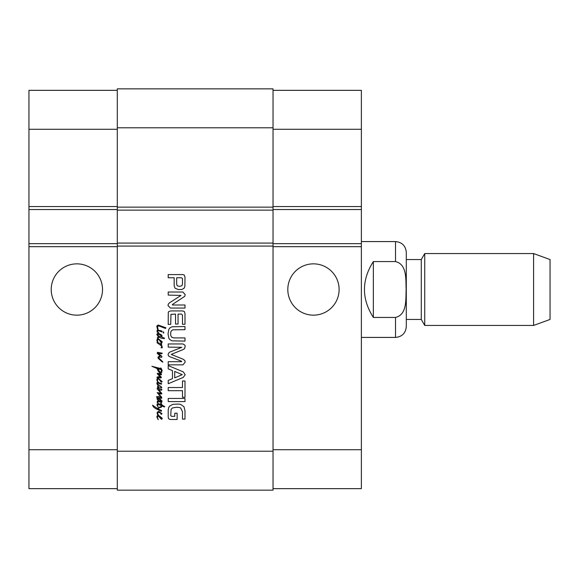 <?xml version="1.0" encoding="UTF-8"?>
<svg xmlns="http://www.w3.org/2000/svg" width="579" height="579" viewBox="0 0 579 579"><rect width="100%" height="100%" fill="white"/><g stroke="black" fill="none" stroke-linecap="round" stroke-linejoin="round"><path stroke-width="0.87" d="M157.032 339.562L157.72 338.91L158.132 339.424L157.379 340.618L158.11 342.703L157.56 342.515L156.88 340.575L157.032 339.562M156.996 342.667L161.555 343.665L161.577 344.599L160.6 344.317L161.809 345.598L162.344 347.747L160.998 347.841L161.975 347.284L161.02 345.562L156.996 342.667M159.811 340.155L161.403 342.051L159.811 340.155M158.957 339.649L158.335 338.795L162.134 341.668L162.091 342.616L161.324 342.761L158.957 339.649L158.132 339.424L158.957 339.649M158.335 338.795L157.72 338.91L157.336 337.933L158.32 336.609L156.764 334.387L157.705 333.33L161.056 334.517L162.134 335.878L161.367 336.84L164.545 338.179L164.277 338.657L161.194 338.143L159.066 337.26L158.067 337.528L158.335 338.795M157.3 334.445L159.196 336.457L160.752 336.688L161.425 335.863L158.755 334.271L157.3 334.445M160.904 359.972L162.894 361.969L162.301 362.041L158.009 358.155L158.089 357.026L158.755 356.425L160.369 356.085L157.17 353.342L157.531 352.343L162.286 353.19L161.65 353.82L158.045 353.212L161.903 356.353L161.693 357.33L159.355 357.098L158.508 357.735L160.904 359.972M159.811 416.591L161.403 418.494L159.811 416.591M157.032 415.997L158.414 415.259L162.134 418.11L162.091 419.058L161.324 419.203L158.219 415.845L157.379 417.054L158.219 419.695L156.88 417.018L157.032 415.997M158.335 415.23L157.611 414.774L157.126 413.088L157.3 412.125L158.776 411.38L161.975 413.659L161.266 414.448L160.499 412.993L158.205 412.183L157.683 412.993L158.335 415.23M161.425 377.342L160.882 377.971L158.219 377.472L157.032 377.913L157.126 377.088L158.335 376.726L160.557 377.146L157.416 373.947L157.358 373.238L161.555 374.121L161.208 374.924L158.487 374.099L161.425 377.342M157.394 384.76L156.764 382.936L157.799 382.415L156.88 380.063L157.032 379.042L158.335 378.275L162.185 381.597L161.324 382.249L158.834 379.1L157.763 379.042L157.379 380.099L158.212 382.422L161.693 383.725L161.367 384.239L158.045 383.11L157.416 383.204L157.626 383.993L161.823 387.286L161.461 387.785L158.299 386.714L158.834 388.473L158.306 388.516L157.379 386.83L158.371 385.889L157.394 384.76M158.335 382.726L157.799 382.415L158.335 382.726M158.306 388.516L161.751 389.182L161.823 389.993L161.078 390.217L158.588 389.551L161.903 393.554L161.136 394.111L158.299 393.438L161.577 397.006L161.751 398.287L156.844 397.426L156.417 396.81L158.429 396.427L161.208 397.447L157.184 392.598L160.962 393.155L157.206 388.958L157.227 388.248L158.306 388.516M159.811 379.643L161.403 381.539L159.811 379.643M161.266 407.269L159.464 407.645L157.915 408.868L161.44 410.439L161.367 411.322L155.65 408.622L153.507 407.008L152.53 405.191L157.227 408.369L161.288 406.4L161.23 405.575L158.031 404.381L157.531 404.844L158.067 406.878L156.96 405.112L157.184 403.997L158.241 403.635L161.136 404.612L160.615 403.462L161.114 402.926L161.859 404.996L164.682 406.53L164.393 407.008L161.917 405.915L161.266 407.269M161.751 404.156L161.859 404.996M161.917 405.915L161.859 406.538M157.452 326.201L158.205 330.182L157.683 330.175L156.764 326.165L158.067 324.993L165.891 327.772L165.485 328.445L159.297 326.086L157.452 326.201M157.379 330.211L157.966 330.913L157.553 331.362L159.03 333.352L157.264 332.064L156.916 330.978L157.379 330.211M158.262 330.609L158.205 330.182L161.1 330.761L162.113 331.282L162.106 331.955L158.262 330.609M163.821 332.505L163.589 333.084L163.169 332.816L163.51 331.839L163.821 332.505M157.799 402.485L157.951 402.912L157.437 402.716L157.148 402.029L157.379 401.218L158.262 400.936L156.916 398.714L157.857 398.193L159.522 398.461L162.113 401.124L161.693 401.877L161.136 401.761L160.405 400.878L161.577 401.377L161.172 400.784L157.893 398.765L157.394 399.112L158.205 400.241L161.751 402.412L158.588 401.645L157.611 402.007L157.799 402.485M159.543 369.228L157.683 368.657L160.173 372.319L161.288 371.609L161.44 370.517L160.101 368.157L160.998 368.027L162.134 370.343L161.592 372.796L159.985 373.202L158.183 371.11L157.09 368.562L151.879 366.283L159.927 368.353L160.217 369.445L159.543 369.228M170.754 415.657L171.42 416.315L174.757 416.337L174.757 413.211L177.131 413.211L177.131 419.493L170.371 419.493L168.721 418.878L168.214 417.235L168.214 410.098L168.627 407.725L169.538 406.197L172.766 404.337L178.614 404.062L180.677 404.431L183.963 406.719L184.99 410.779L184.99 419.109L182.479 419.109L182.479 411.655L180.655 407.949L179.331 407.493L176.602 407.247L172.484 407.927L171.095 409.295L170.754 415.657M182.479 397.259L182.479 390.695L168.214 390.695L168.214 387.532L182.479 387.532L182.479 380.996L184.99 380.996L184.99 397.259L182.479 397.259M181.705 361.68L181.227 361.086L170.045 356.802L168.554 355.984L168.033 354.406L169.271 352.322L181.777 347.313L168.214 347.118L168.214 343.955L182.978 343.955L184.889 345.127L185.179 346.401L184.535 348.696L183.029 349.607L171.21 354.406L183.029 359.19L184.817 360.485L185.179 362.136L182.978 364.85L168.214 364.85L168.214 361.68L181.705 361.68M178.419 289.587L174.981 288.168L174.163 285.606L174.163 277.746L168.214 277.746L168.214 274.584L182.957 274.584L184.339 275.163L184.99 277.052L184.867 286.634L183.984 288.356L181.893 289.442L178.419 289.587M175.531 314.093L170.943 314.339L170.733 324.378L168.214 324.378L168.286 312.443L168.742 311.553L170.711 310.93L182.595 310.93L184.339 311.509L184.99 313.521L184.99 324.283L182.479 324.283L182.479 315.215L181.611 314.093L178.042 314.093L178.042 324.037L175.531 324.037L175.531 314.093M172.361 304.525L172.513 305.003L184.99 305.003L184.99 308.064L170.392 308.064L168.033 305.574L168.286 304.113L169.437 302.875L181.017 295.42L168.214 295.08L168.214 292.019L182.899 292.019L185.179 294.581L184.795 296.296L172.361 304.525M168.214 365.581L183.282 371.892L185.179 374.656L183.282 377.407L168.214 383.732L168.214 380.396L172.455 378.68L172.455 370.611L168.214 368.903L168.214 365.581M184.99 398.439L184.99 401.594L168.214 401.594L168.214 398.439L184.99 398.439M173.063 329.806L171.623 330.508L170.733 332.129L170.733 335.487L171.623 337.137L173.845 337.912L184.99 337.933L184.99 341.089L171.927 340.836L169.821 339.627L168.815 338.237L168.033 333.801L168.815 329.408L169.821 327.989L171.927 326.788L184.99 326.527L184.99 329.683L173.063 329.806M273.027 451.222L273.027 88.848L117.298 88.848L117.298 490.152L273.027 490.152L273.027 451.222L117.298 451.222M182.479 278.542L181.473 277.746L176.675 277.746L176.675 284.282L177.297 285.816L179.599 286.366L181.893 285.773L182.479 284.028L182.479 278.542M174.713 377.863L182.233 374.656L174.713 371.414L174.713 377.863M373.354 261.563L395.515 261.563C407.319 264.357 405.684 279.961 406.147 289.5C405.684 299.039 407.319 314.643 395.515 317.437L373.354 317.437L373.354 261.563C361.484 280.185 361.484 298.815 373.354 317.437M361.376 241.581L395.515 241.581C402.065 242.225 405.662 245.814 406.299 252.364L406.299 326.636L406.299 319.449L421.273 319.449L424.733 325.441L533.592 325.441L533.592 253.559L424.733 253.559L424.733 325.441M406.299 259.551L421.273 259.551L421.273 319.449M421.273 259.551L424.733 253.559M533.592 253.559L550.05 259.551L550.05 319.449L533.592 325.441M76.869 315.157A25.657 25.657 0 0 1 54.65 276.675A25.657 25.657 0 0 1 99.081 276.675A25.657 25.657 0 0 1 76.869 315.157M313.456 315.157A25.657 25.657 0 0 1 291.244 276.675A25.657 25.657 0 0 1 335.675 276.675A25.657 25.657 0 0 1 313.456 315.157M117.298 90.346L28.95 90.346L28.95 488.654L117.298 488.654M273.027 90.346L361.376 90.346L361.376 488.654L273.027 488.654M273.027 209.54L361.376 209.54M273.027 243.679L361.376 243.679M117.298 209.54L28.95 209.54M117.298 243.679L28.95 243.679M273.027 243.079L117.298 243.079M273.027 210.134L117.298 210.134M273.027 246.075L117.298 246.075M395.515 241.581L395.515 261.563M395.515 317.437L395.515 337.419C402.065 336.775 405.662 333.186 406.299 326.636M273.027 449.724L361.376 449.724M273.027 129.276L361.376 129.276M273.027 206.544L361.376 206.544M273.027 246.676L361.376 246.676M117.298 449.724L28.95 449.724M117.298 129.276L28.95 129.276M117.298 206.544L28.95 206.544M117.298 246.676L28.95 246.676M273.027 207.144L117.298 207.144M273.027 127.778L117.298 127.778M361.376 337.419L395.515 337.419"/></g></svg>

